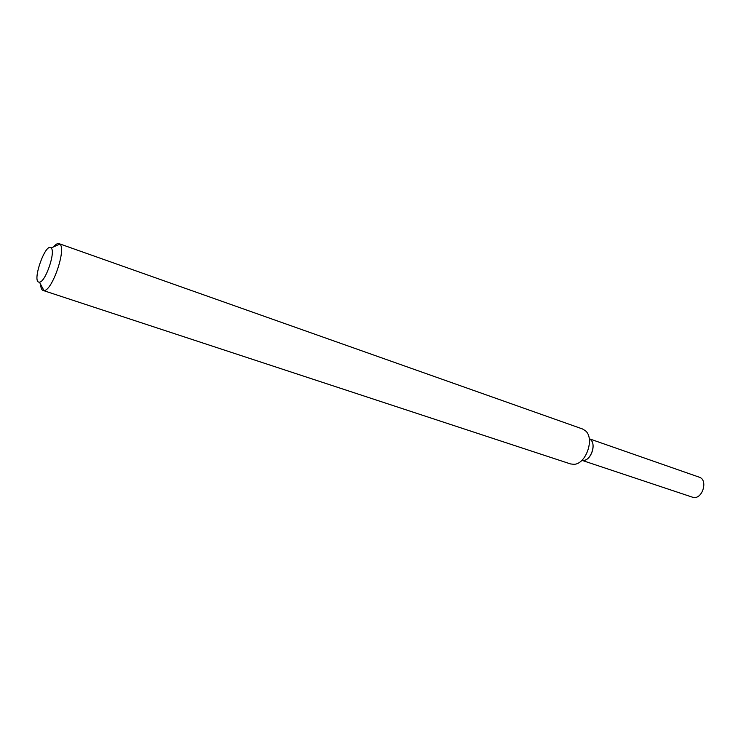 <?xml version="1.0" encoding="UTF-8"?>
<svg xmlns="http://www.w3.org/2000/svg" width="741" height="741" viewBox="0 0 741 741"><rect width="100%" height="100%" fill="white"/><g stroke="black" fill="none" stroke-linecap="round" stroke-linejoin="round"><path stroke-width="1.11" d="M590.614 439.737C596.477 444.461 591.096 460.235 583.565 460.393M53.445 246.948C55.686 244.28 57.557 243.178 59.067 243.65L582.491 428.965L585.436 430.762C594.93 438.339 586.122 464.135 573.979 464.32L570.551 463.94L43.08 290.453C41.607 289.898 40.801 287.888 40.662 284.405M59.067 243.65L59.808 244.104C66.69 248.596 52.148 291.194 43.951 290.546L43.08 290.453M39.143 282.145C31.53 282.126 45.562 242.029 51.101 247.994C56.01 251.375 45.386 282.469 39.44 282.136L39.143 282.145M590.262 439.117L699.171 477.158C708.572 479.835 702.283 500.055 692.891 497.331L582.908 460.661M589.262 438.802C597.691 442.145 590.633 462.81 581.917 460.3M39.44 282.136L43.951 290.546M51.101 247.994L59.808 244.104"/></g></svg>
